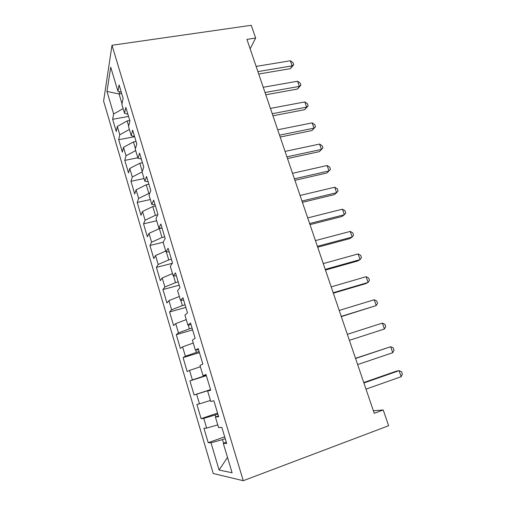 <?xml version="1.0" encoding="UTF-8"?>
<svg xmlns="http://www.w3.org/2000/svg" width="506" height="506" viewBox="0 0 506 506"><rect width="100%" height="100%" fill="white"/><g stroke="black" fill="none" stroke-linecap="round" stroke-linejoin="round"><path stroke-width="0.76" d="M103.61 101.118L213.241 473.521L243.26 480.7L111.997 45.268L103.61 101.118M121.674 93.528L119.074 93.958L106.968 91.453L113.641 114.002L112.655 119.283L116.266 131.516L117.322 126.418L119.789 134.748L118.689 139.719L122.344 152.091L123.508 147.309L126 155.734L124.799 160.383L128.492 172.9L129.77 168.447L132.294 176.974L130.972 181.293L134.71 193.95L136.101 189.832L138.657 198.453L137.221 202.438L141.003 215.246L142.509 211.47L145.089 220.192L143.54 223.835L147.366 236.795L148.992 233.361L151.604 242.197L149.934 245.48L153.805 258.591L155.551 255.517L158.201 264.455L156.405 267.383L160.326 280.647L162.192 277.946L164.874 286.991L162.951 289.546L166.917 302.967L168.915 300.64L171.623 309.792L169.58 311.968L173.59 325.554L175.715 323.612L178.46 332.878L176.284 334.662L180.345 348.413L182.603 346.869L185.379 356.249L183.064 357.634L187.176 371.549L189.573 370.405L192.388 379.905L189.933 380.885L194.095 394.971L196.632 394.244L199.478 403.858L196.885 404.414L201.097 418.677L203.779 418.373L206.663 428.108L203.924 428.24L208.187 442.674L224.702 436.861M106.968 91.453L110.738 67.222L117.917 91.2L121.32 92.345M227.498 457.405L219.079 470.042L232.096 472.775L223.304 443.395L226.713 443.56L221.862 427.399L218.56 427.551L215.423 417.064L218.649 416.697L213.867 400.758L210.749 401.435L207.65 391.081L210.705 390.208L205.986 374.484L203.032 375.661L199.978 365.446L202.862 364.073L198.207 348.564L195.424 350.228L192.406 340.152L195.126 338.293L190.534 322.992L187.916 325.137L184.937 315.187L187.492 312.86L182.957 297.762L180.503 300.368L177.568 290.552L179.959 287.762L175.487 272.86L173.191 275.922L170.288 266.232L172.527 262.993L168.112 248.288L165.968 251.786L163.103 242.222L165.19 238.547L160.838 224.038L158.84 227.966L156.012 218.522L157.954 214.424L153.653 200.104L151.8 204.443L149.011 195.12L150.807 190.61L146.563 176.474L144.855 181.224L142.097 172.015L143.755 167.106L139.561 153.147L137.993 158.296L135.273 149.2L136.791 143.9L132.654 130.118L131.218 135.652L128.53 126.671L129.915 120.991L125.83 107.38L124.527 113.287L121.87 104.419L123.122 98.366L119.093 84.932L117.917 91.2M219.079 470.042L211.015 442.807L208.187 442.674M217.858 414.053L215.158 414.971L215.746 416.931M206.663 428.108L217.763 424.882M203.779 418.373L215.158 414.971M223.304 443.395L226.233 441.966M210.572 389.778L207.877 390.651L207.979 390.974M199.478 403.858L210.452 400.448M196.632 394.244L207.877 390.651M215.423 417.064L218.396 415.843M206.246 375.351L203.557 376.205L203.361 375.566M192.388 379.905L203.557 376.205M189.573 370.405L200.37 366.749M207.65 391.081L210.66 390.069M199.105 351.556L196.423 352.372L195.759 350.152M185.379 356.249L196.423 352.372M182.603 346.869L193.273 343.036M203.032 375.661L206.069 374.769M192.046 328.046L189.377 328.83L188.251 325.08M178.46 332.878L189.377 328.83M175.715 323.612L186.265 319.615M195.424 350.228L198.497 349.532M185.082 304.827L182.413 305.573L180.844 300.33M171.623 309.792L182.413 305.573M168.915 300.64L179.339 296.478M187.916 325.137L191.021 324.624M178.201 281.893L175.538 282.601L173.533 275.903M164.874 286.991L175.538 282.601M162.192 277.946L172.502 273.62M180.503 300.368L183.646 300.039M171.401 259.236L168.745 259.907L166.316 251.792M158.201 264.455L168.745 259.907M155.551 255.517L165.747 251.046M173.191 275.922L176.36 275.776M164.678 236.846L162.034 237.491L159.371 228.598L161.357 228.124M151.604 242.197L162.034 237.491M148.992 233.361L159.371 228.598M165.968 251.786L169.175 251.817M157.783 214.791L155.405 215.335L152.774 206.549L155.412 205.955M145.089 220.192L155.405 215.335M142.509 211.47L152.774 206.549M158.84 227.966L162.078 228.168M149.757 193.248L148.853 193.45L146.253 184.766L148.884 184.203M138.657 198.453L148.853 193.45M136.101 189.832L146.253 184.766M151.8 204.443L155.07 204.816M142.433 162.704L139.808 163.236L142.281 171.483M132.294 176.974L142.123 171.945M129.77 168.447L139.808 163.236M144.855 181.224L148.15 181.755M136.057 141.459L133.439 141.958L135.437 148.625M126 155.734L135.69 150.598M123.508 147.309L133.439 141.958M137.993 158.296L141.313 158.985M129.751 120.46L127.145 120.934L128.682 126.057M119.789 134.748L129.365 129.473M117.322 126.418L127.145 120.934M131.218 135.652L134.564 136.5M119.498 91.738L119.074 93.958L122.009 103.762M113.641 114.002L123.122 108.594M124.527 113.287L127.904 114.286M243.26 480.7L388.627 425.729L383.225 409.98L373.358 410.739M250.154 48.848L255.644 38.07L246.928 39.379L374.231 413.294L383.225 409.98M255.644 38.07L251.261 25.3L111.997 45.268M225.24 438.645L222.532 439.6L223.62 443.237M211.015 442.807L222.532 439.6M112.655 119.283L128.549 116.437M118.689 139.719L134.628 136.696M124.799 160.383L137.834 157.771M130.972 181.293L144.046 178.529M137.221 202.438L150.333 199.528M143.54 223.835L156.683 220.768M149.934 245.48L163.115 242.254M156.405 267.383L172.312 263.303M162.951 289.546L179.187 285.188M169.58 311.968L185.854 307.408M176.284 334.662L192.603 329.893M183.064 357.634L199.427 352.644M194.095 394.971L210.528 389.62M189.933 380.885L206.34 375.667M201.097 418.677L217.574 413.098M258.724 74.015L290.336 68.664L292.158 65.843L257.902 71.599M290.368 60.752L293.012 62.693L293.727 64.724L292.158 65.843L290.368 60.752L256.131 66.406M293.727 64.724L290.336 68.664M265.789 94.78L297.471 89.05L299.356 86.374L265.03 92.535M297.547 81.219L300.185 83.104L300.906 85.16L299.356 86.374L297.547 81.219L263.24 87.279M300.906 85.16L297.471 89.05M272.943 115.785L304.682 109.675L306.636 107.139L272.241 113.724M304.808 101.927L307.433 103.755L308.167 105.836L306.636 107.139L304.808 101.927L270.432 108.404M308.167 105.836L304.682 109.675M280.179 137.037L311.987 130.535L314.005 128.151L279.54 135.159M312.158 122.876L314.776 124.647L315.51 126.747L314.005 128.151L312.158 122.876L277.705 129.776M315.51 126.747L311.987 130.535M287.503 158.549L319.368 151.642L321.462 149.409L286.927 156.86M319.59 144.071L322.195 145.785L322.948 147.91L321.462 149.409L319.59 144.071L285.068 151.408M322.948 147.91L319.368 151.642M294.909 180.313L326.844 173.001L329.008 170.92L294.403 178.82M327.11 165.519L329.71 167.17L330.469 169.32L329.008 170.92L327.11 165.519L292.525 173.305M302.411 202.343L334.403 194.614L336.642 192.691L301.968 201.046M334.725 187.226L337.312 188.808L338.078 190.99L336.642 192.691L334.725 187.226L300.071 195.461M310.001 224.639L342.056 216.479L344.371 214.727L309.628 223.544M342.429 209.193L345.003 210.711L345.781 212.918L344.371 214.727L342.429 209.193L307.705 217.896M317.686 247.206L349.798 238.611L352.189 237.023L317.382 246.327M350.228 231.425L352.79 232.874L353.574 235.107L352.189 237.023L350.228 231.425L315.434 240.603M325.466 270.059L357.634 261.007L360.101 259.597L325.238 269.388M358.115 253.93L360.67 255.309L361.461 257.567L360.101 259.597L358.115 253.93L323.264 263.594M333.34 293.189L365.566 283.683L368.115 282.443L333.182 292.734M366.104 276.706L368.646 278.015L369.45 280.305L368.115 282.443L366.104 276.706L331.19 286.87M341.31 316.604L376.23 305.573L341.234 316.383M374.193 299.761L376.717 301L377.533 303.315L376.23 305.573L374.193 299.761L339.21 310.444M384.44 328.989L382.378 323.106L384.895 324.27L385.717 326.617L384.44 328.989L349.387 340.323M347.337 334.308L382.378 323.106M392.757 352.695L390.664 346.743L393.168 347.831L394.003 350.203L392.757 352.695L357.641 364.573M355.566 358.482L390.664 346.743L355.503 358.299M401.176 376.704L399.057 370.677L401.549 371.682L402.39 374.086L401.176 376.704L366.002 389.127M363.903 382.96L399.057 370.677L396.198 371.208L363.757 382.536"/></g></svg>
